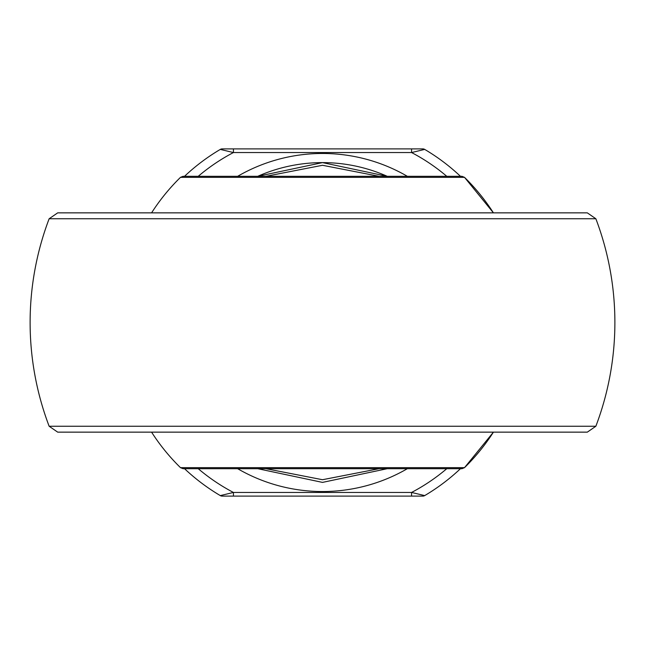 <?xml version="1.0" encoding="UTF-8"?>
<svg xmlns="http://www.w3.org/2000/svg" width="645" height="645" viewBox="0 0 645 645"><rect width="100%" height="100%" fill="white"/><g stroke="black" fill="none" stroke-linecap="round" stroke-linejoin="round"><path stroke-width="0.97" d="M461.965 468.689L183.035 468.689L180.479 467.649L464.521 467.649L493.425 432.142A203.07 203.07 0 0 1 464.521 467.649L461.965 468.689M183.035 176.311L461.965 176.311L464.521 177.351L180.479 177.351L183.035 176.311M493.425 212.858L464.521 177.351A203.07 203.07 0 0 1 493.425 212.858M100.177 432.142L544.823 432.142M595.859 426.248L587.313 432.142L57.687 432.142L49.141 426.248L595.859 426.248A292.387 292.387 0 0 0 595.859 218.752L49.141 218.752A292.387 292.387 0 0 0 49.141 426.248M49.141 218.752L57.687 212.858L587.313 212.858L595.859 218.752M379.107 176.311L322.5 165.281L265.893 176.311M265.893 468.689L322.5 479.719L379.107 468.689M257.734 176.311L322.5 162.605L387.266 176.311A159.895 159.895 0 0 0 257.734 176.311A159.895 159.895 0 0 1 387.266 176.311M387.266 468.689L322.5 482.396L257.734 468.689M446.775 176.311A191.879 191.879 0 0 0 411.575 152.551L233.425 152.551L220.3 149.406A3.652 3.652 0 0 1 222.162 148.898L422.838 148.898A3.652 3.652 0 0 1 424.7 149.406A201.014 201.014 0 0 1 460.466 176.311A201.014 201.014 0 0 0 424.7 149.406L411.575 152.551L411.575 148.898M233.425 496.102L222.162 496.102A3.652 3.652 0 0 1 220.3 495.594A201.014 201.014 0 0 1 184.535 468.689A201.014 201.014 0 0 0 220.3 495.594L233.425 492.449L411.575 492.449L424.7 495.594A201.014 201.014 0 0 0 460.466 468.689A201.014 201.014 0 0 1 424.7 495.594A3.652 3.652 0 0 1 422.838 496.102L233.425 496.102L233.425 492.449A191.879 191.879 0 0 1 198.225 468.689M184.535 176.311A201.014 201.014 0 0 1 220.3 149.406A201.014 201.014 0 0 0 184.535 176.311M198.225 176.311A191.879 191.879 0 0 1 233.425 152.551L233.425 148.898M411.575 496.102L411.575 492.449A191.879 191.879 0 0 0 446.775 468.689M407.358 468.689A169.038 169.038 0 0 1 237.642 468.689M237.642 176.311A169.038 169.038 0 0 1 407.358 176.311M424.7 149.406A3.652 3.652 0 0 0 422.838 148.898M422.838 496.102A3.652 3.652 0 0 0 424.7 495.594M180.479 177.351A203.07 203.07 0 0 0 151.575 212.858M151.575 432.142A203.07 203.07 0 0 0 180.479 467.649"/></g></svg>
